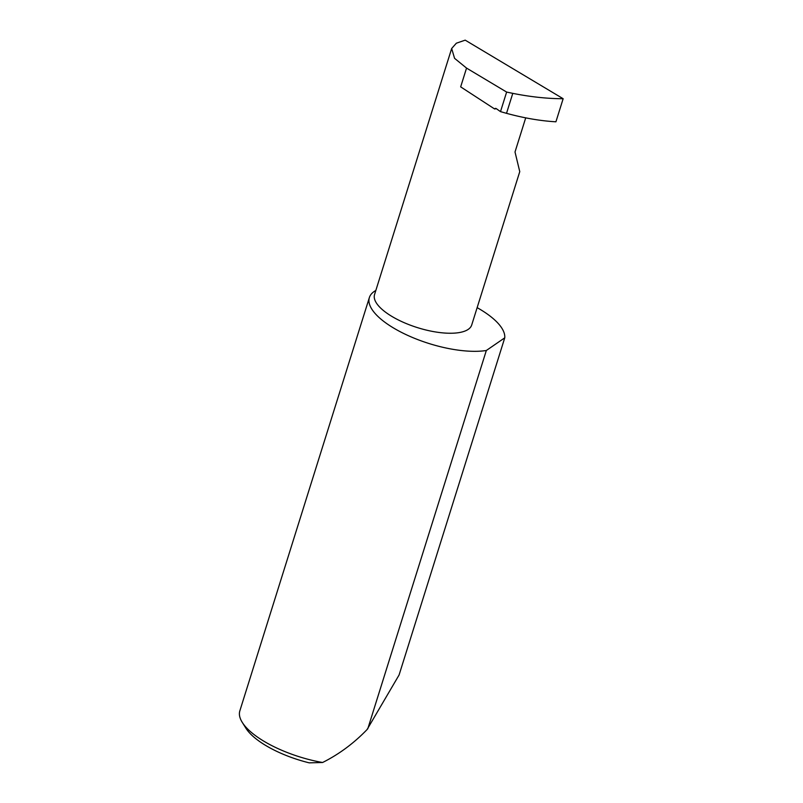 <?xml version="1.0" encoding="UTF-8"?>
<svg xmlns="http://www.w3.org/2000/svg" width="803" height="803" viewBox="0 0 803 803"><rect width="100%" height="100%" fill="white"/><g stroke="black" fill="none" stroke-linecap="round" stroke-linejoin="round"><path stroke-width="1.2" d="M496.374 108.706L494.618 108.967A1.887 1.395 81.6 0 1 496.274 108.636L500.5 111.627L506.522 113.333C524.038 118.091 540.509 120.912 555.917 121.805L563.154 98.719L465.198 40.15L456.345 43.211L451.667 48.501L374.559 294.54A50.9 18.74 -162.6 0 0 402.293 321.842A50.9 18.74 -162.6 0 0 458.383 332.713A50.9 18.74 -162.6 0 0 471.712 324.984L519.762 171.641L515.014 151.998L525.704 117.86M375.834 290.475A70.724 26.037 17.4 0 0 369.37 297.552L239.846 710.856A70.724 26.037 17.4 0 0 242.285 722.419A70.724 26.037 17.4 0 0 322.595 762.499C338.956 754.308 353.772 743.337 367.051 729.586L399.091 674.972L504.756 337.822A70.724 26.037 17.4 0 0 477.143 307.649M369.37 297.552A70.724 26.037 17.4 0 0 407.904 335.473A70.724 26.037 17.4 0 0 485.825 350.58A70.724 26.037 17.4 0 0 486.327 350.499L367.764 728.833M451.667 48.501L454.568 58.328L466.543 68.094L506.633 92.064L512.776 93.359L506.522 113.333M563.154 98.719C547.465 98.709 530.673 96.922 512.776 93.359M500.5 111.627L506.633 92.064M494.618 108.967L460.661 86.865L466.543 68.094M504.756 337.822L486.327 350.499M322.595 762.499L309.235 762.85A65.063 23.949 -162.6 0 1 245.909 728.211L242.285 722.419"/></g></svg>
